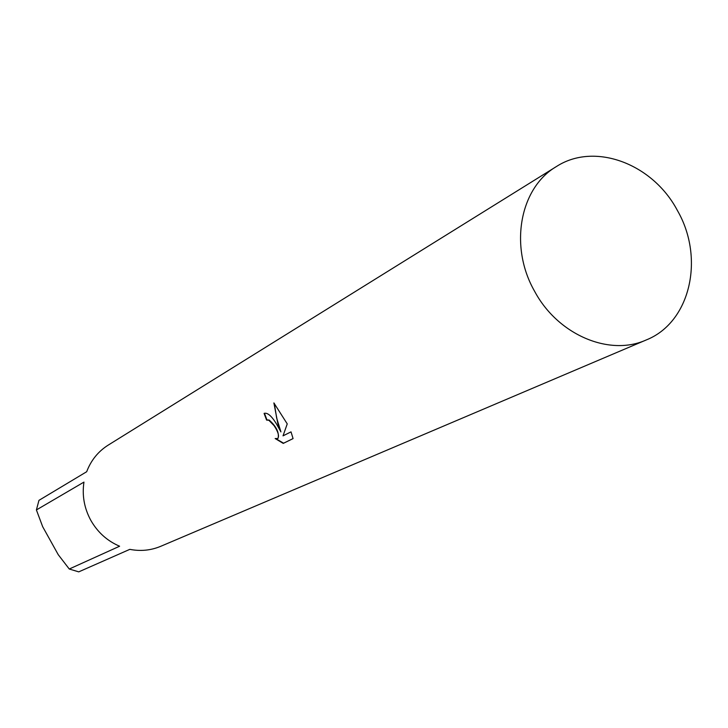<?xml version="1.0" encoding="UTF-8"?>
<svg xmlns="http://www.w3.org/2000/svg" width="728" height="728" viewBox="0 0 728 728"><rect width="100%" height="100%" fill="white"/><g stroke="black" fill="none" stroke-linecap="round" stroke-linejoin="round"><path stroke-width="1.09" d="M276.713 424.36L280.917 431.886L277.878 423.76L273.883 402.921L287.241 423.887L283.028 435.854L291.027 431.868L293.066 438.602L283.247 443.407L275.148 438.547L277.723 438.511C279.461 436.254 278.26 431.986 274.119 425.698L268.814 420.229L266.603 420.101L264.091 413.404C267.504 412.357 271.708 416.007 276.713 424.36M69.26 569.014L58.24 554.681L42.688 526.726L36.4 509.937L83.957 482.1C81.955 495.44 84.239 508.18 90.8 520.32C97.652 532.305 107.243 540.94 119.601 546.227L69.26 569.014L78.742 571.862L129.812 549.358C140.549 551.442 150.833 550.432 160.661 546.337L646.282 339.94C690.399 322.431 704.977 258.203 677.422 210.529C652.743 163.627 594.503 141.678 556.274 166.63C519.765 187.961 508.945 246.546 534.589 291.255C557.821 334.844 609.381 356.693 646.282 339.94M264.446 413.24L266.949 419.91L269.151 420.038C276.367 426.517 279.334 432.605 278.069 438.32L277.841 438.438M275.985 438.757L283.592 443.197L293.066 438.575M274.292 403.33L276.676 418.063L280.917 431.886M556.274 166.63L108.117 445.172C98.144 451.496 91 460.351 86.678 471.726L38.966 500.345L36.4 509.937"/></g></svg>
